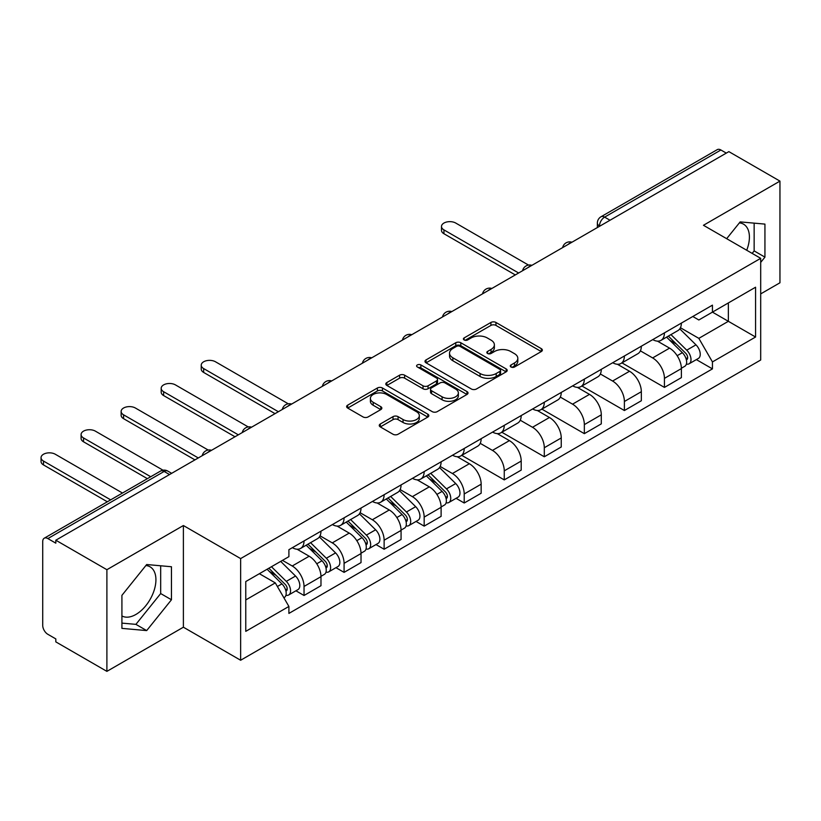 <?xml version="1.0" encoding="UTF-8"?>
<svg xmlns="http://www.w3.org/2000/svg" width="821" height="821" viewBox="0 0 821 821"><rect width="100%" height="100%" fill="white"/><g stroke="black" fill="none" stroke-linecap="round" stroke-linejoin="round"><path stroke-width="1.23" d="M511.011 367.008A2.494 1.437 0 0 0 514.531 367.008L541.306 351.542A3.561 2.053 0 0 0 542.353 350.095A3.561 2.053 0 0 0 541.306 348.638L495.956 322.458A3.561 2.053 0 0 0 490.917 322.458L464.142 337.913A2.494 1.437 0 0 0 463.413 338.929A2.494 1.437 0 0 0 464.142 339.945A2.494 1.437 0 0 0 467.672 339.945L471.131 337.944A11.402 6.578 0 0 1 487.264 337.944L491.04 340.13A11.402 6.578 0 0 1 494.375 344.779A11.402 6.578 0 0 1 491.04 349.438L487.571 351.439A2.494 1.437 0 0 0 486.843 352.455A2.494 1.437 0 0 0 487.571 353.471A2.494 1.437 0 0 0 491.102 353.471L494.57 351.47A11.402 6.578 0 0 1 510.693 351.47L514.469 353.656A11.402 6.578 0 0 1 517.815 358.315A11.402 6.578 0 0 1 514.469 362.964L511.011 364.965A2.494 1.437 0 0 0 510.272 365.981A2.494 1.437 0 0 0 511.011 367.008L511.011 364.965M739.362 222.891A28.314 16.348 -60 0 1 743.539 224.174A28.314 16.348 -60 0 1 746.72 250.261M145.881 565.536A28.314 16.348 -60 0 1 150.058 566.818A28.314 16.348 -60 0 1 154.399 589.509A28.314 16.348 -60 0 1 135.906 614.457A28.314 16.348 -60 0 1 121.919 615.955M380.297 423.995A3.561 2.053 0 0 0 379.261 425.442A3.561 2.053 0 0 0 380.297 426.899L393.023 434.247A3.561 2.053 0 0 0 398.062 434.247L427.792 417.078A3.561 2.053 0 0 0 428.839 415.621A3.561 2.053 0 0 0 427.792 414.174L382.442 387.984A3.561 2.053 0 0 0 377.403 387.984L347.673 405.153A3.561 2.053 0 0 0 346.626 406.611A3.561 2.053 0 0 0 347.673 408.058L363.046 416.935A3.561 2.053 0 0 0 368.085 416.935L380.811 409.587A3.561 2.053 0 0 0 381.847 408.129A3.561 2.053 0 0 0 380.811 406.682L373.186 402.28A9.534 5.501 0 0 1 370.394 398.39A9.534 5.501 0 0 1 376.275 393.3A9.534 5.501 0 0 1 386.66 394.501L416.524 411.732A9.534 5.501 0 0 1 419.315 415.621A9.534 5.501 0 0 1 413.425 420.711A9.534 5.501 0 0 1 403.039 419.521L398.062 416.647A3.561 2.053 0 0 0 393.023 416.647L380.297 423.995L380.297 426.899M240.635 558.588L183.391 525.532L106.894 569.702L55.818 540.208L728.863 151.628L779.95 181.113L703.453 225.282L760.698 258.328L240.635 558.588L240.635 660.248L760.698 359.998L760.698 258.328M471.387 389A3.561 2.053 0 0 0 476.426 389L506.157 371.841A3.561 2.053 0 0 0 507.204 370.384A3.561 2.053 0 0 0 506.157 368.927L460.807 342.747A3.561 2.053 0 0 0 455.768 342.747L426.037 359.916A3.561 2.053 0 0 0 424.991 361.363A3.561 2.053 0 0 0 426.037 362.82L471.387 389M418.341 367.541A2.494 1.437 0 0 1 420.865 367.89L420.865 364.935L466.975 391.555A3.561 2.053 0 0 1 468.021 393.002A3.561 2.053 0 0 1 466.975 394.46L437.244 411.629A3.561 2.053 0 0 1 432.205 411.629L386.855 385.439L386.855 382.535A3.561 2.053 0 0 0 385.808 383.982A3.561 2.053 0 0 0 386.855 385.439M386.855 382.535L399.581 375.187A3.561 2.053 0 0 1 404.62 375.187L423.01 385.808A3.561 2.053 0 0 0 428.049 385.808L436.485 380.934A3.561 2.053 0 0 0 437.531 379.476A3.561 2.053 0 0 0 436.485 378.019L417.345 366.966A2.494 1.437 0 0 1 416.606 365.95A2.494 1.437 0 0 1 418.146 364.616A2.494 1.437 0 0 1 420.865 364.935M106.894 569.702L106.894 671.362L55.818 641.878L55.818 638.912L47.864 634.315A7.256 4.187 -120 0 1 42.723 625.428L42.723 541.542A7.256 4.187 -120 0 1 44.231 538.217L160.516 471.08A7.256 4.187 60 0 1 164.138 471.439L47.864 538.576A7.256 4.187 -120 0 0 44.231 538.217M760.698 293.897L779.95 282.783L779.95 181.113M106.894 671.362L183.391 627.203L240.635 660.248M55.818 540.208L55.818 543.174L47.864 538.576M610.024 220.244L604.625 217.124A7.256 4.187 60 0 0 601.003 216.765L717.277 149.638A7.256 4.187 60 0 1 720.91 149.997L604.625 217.124A7.256 4.187 120 0 0 599.494 226.021L599.494 226.319M726.298 153.106L720.91 149.997M664.435 332.874A16.697 9.636 60 0 1 660.977 340.366L677.92 330.586A16.697 9.636 -120 0 0 681.379 323.094M640.39 350.854L652.633 357.925A16.697 9.636 60 0 1 664.435 378.368L681.379 368.588A16.697 9.636 -120 0 0 669.567 348.135L657.447 341.136M681.379 368.588L681.379 377.629L664.435 387.409L621.969 362.892M660.977 340.366A16.697 9.636 60 0 1 652.757 339.617M664.435 378.368L664.435 387.409M624.391 355.996A16.697 9.636 60 0 1 620.933 363.487L637.876 353.707A16.697 9.636 -120 0 0 641.334 346.216M581.925 386.014L624.391 410.531L641.334 400.751L641.334 391.709A16.697 9.636 -120 0 0 629.533 371.256L617.402 364.257M620.933 363.487A16.697 9.636 60 0 1 612.712 362.738M600.346 373.976L612.589 381.036A16.697 9.636 60 0 1 624.391 401.49L624.391 410.531M584.347 379.117A16.697 9.636 60 0 1 580.888 386.609L597.832 376.829A16.697 9.636 -120 0 0 601.29 369.327M541.881 409.135L584.347 433.652L601.29 423.872L601.29 414.831A16.697 9.636 -120 0 0 589.488 394.378L577.358 387.379M580.888 386.609A16.697 9.636 60 0 1 572.668 385.86M560.302 397.097L572.545 404.158A16.697 9.636 60 0 1 584.347 424.611L584.347 433.652M544.302 402.228A16.697 9.636 60 0 1 540.844 409.73L557.787 399.95A16.697 9.636 -120 0 0 561.246 392.448M501.836 432.246L544.302 456.774L561.246 446.993L561.246 437.952A16.697 9.636 -120 0 0 549.444 417.499L537.314 410.5M540.844 409.73A16.697 9.636 60 0 1 532.624 408.971M520.257 420.219L532.501 427.279A16.697 9.636 60 0 1 544.302 447.732L544.302 456.774M504.258 425.35A16.697 9.636 60 0 1 500.8 432.852L517.743 423.061A16.697 9.636 -120 0 0 521.202 415.57M461.792 455.368L504.258 479.895L521.202 470.105L521.202 461.063A16.697 9.636 -120 0 0 509.4 440.62L497.269 433.611M500.8 432.852A16.697 9.636 60 0 1 492.579 432.092M480.213 443.33L492.456 450.401A16.697 9.636 60 0 1 504.258 470.854L504.258 479.895M464.214 448.471A16.697 9.636 60 0 1 460.755 455.963L477.699 446.183A16.697 9.636 -120 0 0 481.157 438.691M456.096 498.316L464.214 503.006L481.157 493.226L481.157 484.185A16.697 9.636 -120 0 0 469.355 463.732L457.225 456.733M460.755 455.963A16.697 9.636 60 0 1 452.535 455.214M440.169 466.451L452.412 473.522A16.697 9.636 60 0 1 464.214 493.965L464.214 503.006M424.17 471.593A16.697 9.636 60 0 1 420.711 479.084L437.655 469.304A16.697 9.636 -120 0 0 441.113 461.813M416.052 521.438L424.17 526.128L441.113 516.347L441.113 507.306A16.697 9.636 -120 0 0 429.311 486.853L417.181 479.854M420.711 479.084A16.697 9.636 60 0 1 412.491 478.335M400.125 489.573L412.368 496.633A16.697 9.636 60 0 1 424.17 517.086L424.17 526.128M384.125 494.714A16.697 9.636 60 0 1 380.667 502.206L397.61 492.426A16.697 9.636 -120 0 0 401.069 484.924M376.008 544.559L384.125 549.249L401.069 539.469L401.069 530.428A16.697 9.636 -120 0 0 389.267 509.974L377.137 502.975M380.667 502.206A16.697 9.636 60 0 1 372.447 501.457M360.08 512.694L372.324 519.755A16.697 9.636 60 0 1 384.125 540.208L384.125 549.249M344.081 517.825A16.697 9.636 60 0 1 340.623 525.327L357.566 515.547A16.697 9.636 -120 0 0 361.024 508.045M335.963 567.68L344.081 572.37L361.024 562.59L361.024 553.549A16.697 9.636 -120 0 0 349.223 533.096L337.092 526.097M340.623 525.327A16.697 9.636 60 0 1 332.402 524.568M320.036 535.815L332.279 542.876A16.697 9.636 60 0 1 344.081 563.329L344.081 572.37M304.037 540.947A16.697 9.636 60 0 1 300.578 548.449L317.522 538.658A16.697 9.636 -120 0 0 320.98 531.166M295.919 590.802L304.037 595.482L320.98 585.701L320.98 576.66A16.697 9.636 -120 0 0 309.178 556.217L297.048 549.208M300.578 548.449A16.697 9.636 60 0 1 292.358 547.689M282.475 560.363L292.235 565.997A16.697 9.636 60 0 1 304.037 586.451L304.037 595.482M692.801 316.495L698.835 319.985L755.566 287.227L728.35 302.939L728.35 321.319L698.835 338.355L680.435 327.733M245.766 599.935L275.292 582.889L288.9 606.452L245.766 631.349L245.766 581.555L288.9 556.659L288.9 549.69L712.443 305.155L712.443 312.124L755.566 337.021L712.443 361.917L698.835 338.355M755.566 287.227L755.566 337.021M288.9 606.452L288.9 613.42L712.443 368.886L712.443 361.917M760.698 262.402L764.936 257.137L764.936 224.102L740.162 221.896L726.667 238.685M183.391 525.532L183.391 627.203M121.919 628.373L146.682 630.59L171.456 599.771L171.456 566.747L146.682 564.53L121.919 595.348L121.919 628.373M275.292 582.889L259.374 573.705M696.362 359.608L712.443 368.886M752.149 253.391L754.15 250.908L754.15 223.138M754.15 250.908L764.936 257.137M121.919 623.118L135.906 624.36L160.68 593.552L160.68 565.782M135.906 624.36L146.682 630.59M160.68 593.552L171.456 599.771M512.006 367.356L514.469 365.93A11.402 6.578 0 0 0 517.815 361.271L517.815 358.315M494.375 344.779L494.375 347.745A11.402 6.578 0 0 1 491.04 352.404L488.567 353.83M541.255 351.573L495.956 325.414A3.561 2.053 0 0 0 490.917 325.414L465.138 340.294M506.105 371.872L460.807 345.713A3.561 2.053 0 0 0 455.768 345.713L426.078 362.851M499.856 371.4A2.494 1.437 0 0 0 500.584 370.384A2.494 1.437 0 0 0 499.856 369.368L460.047 346.38A2.494 1.437 0 0 0 456.517 346.38L452.864 348.494A11.402 6.578 0 0 0 449.528 353.143A11.402 6.578 0 0 0 452.864 357.802L480.08 373.514A11.402 6.578 0 0 0 496.202 373.514L499.856 371.4L499.856 374.366A2.494 1.437 0 0 0 500.584 373.35L500.584 370.384M449.528 353.143L449.528 356.109A11.402 6.578 0 0 0 452.864 360.768L452.864 357.802M499.856 374.366L496.202 376.48A11.402 6.578 0 0 1 480.08 376.48L452.864 360.768M386.896 385.47L399.581 378.153L399.581 375.187M437.531 379.476L437.531 382.442A3.561 2.053 0 0 1 436.485 383.9L428.049 388.764A3.561 2.053 0 0 1 423.01 388.764L404.62 378.153A3.561 2.053 0 0 0 399.581 378.153M420.865 367.89L466.933 394.49M442.098 396.82A9.534 5.501 0 0 0 452.484 398.021A9.534 5.501 0 0 0 458.364 392.931A9.534 5.501 0 0 0 455.573 389.041L445.054 382.966A3.561 2.053 0 0 0 440.015 382.966L431.579 387.84A3.561 2.053 0 0 0 430.532 389.298A3.561 2.053 0 0 0 431.579 390.755L442.098 396.82L442.098 399.786A9.534 5.501 0 0 0 452.484 400.976A9.534 5.501 0 0 0 458.364 395.896L458.364 392.931M430.532 389.298L430.532 392.264A3.561 2.053 0 0 0 431.579 393.711L431.579 390.755M442.098 399.786L431.579 393.711M419.315 415.621L419.315 418.587A9.534 5.501 0 0 1 413.425 423.677A9.534 5.501 0 0 1 403.039 422.476L398.062 419.613A3.561 2.053 0 0 0 393.023 419.613L380.349 426.93M370.394 398.39L370.394 401.356A9.534 5.501 0 0 0 373.186 405.246L373.186 402.28M380.759 409.617L373.186 405.246M427.751 417.109L382.442 390.95A3.561 2.053 0 0 0 377.403 390.95L347.724 408.088M666.59 337.133L682.364 352.691A9.072 5.244 60 0 1 684.765 366.299L681.379 368.249M669.741 340.233L676.422 344.091M528.539 265.091L455.747 223.055A8.354 4.823 -0 0 0 446.645 222.009A8.354 4.823 -0 0 0 441.493 226.463A8.354 4.823 -0 0 0 443.935 229.88L518.636 273.003M668.345 336.117L685.617 353.163A4.351 2.514 60 0 1 686.767 359.69A4.351 2.514 60 0 1 686.366 359.855M670.952 334.609L686.736 350.177A9.072 5.244 60 0 1 689.127 363.775A9.072 5.244 60 0 1 686.387 364.072M679.788 328.872L695.972 344.841A9.072 5.244 60 0 1 698.363 358.449L689.127 363.775M515.301 274.932L443.935 233.728A8.354 4.823 180 0 1 441.493 230.321L441.493 226.463M426.325 475.841L442.098 491.41A9.072 5.244 60 0 1 444.5 505.018L441.113 506.968M429.475 478.951L436.156 482.81M288.274 403.799L215.482 361.774A8.354 4.823 -0 0 0 206.379 360.727A8.354 4.823 -0 0 0 201.227 365.181A8.354 4.823 -0 0 0 203.67 368.588L278.37 411.721M428.08 474.836L445.351 491.882A4.351 2.514 60 0 1 446.501 498.409A4.351 2.514 60 0 1 446.101 498.563M430.686 473.327L446.47 488.885A9.072 5.244 60 0 1 448.861 502.493A9.072 5.244 60 0 1 446.121 502.791M439.522 467.58L455.706 483.559A9.072 5.244 60 0 1 458.097 497.157L448.861 502.493M275.035 413.64L203.67 372.447A8.354 4.823 180 0 1 201.227 369.04L201.227 365.181M386.281 498.963L402.054 514.531A9.072 5.244 60 0 1 404.455 528.139L401.069 530.089M389.431 502.072L396.112 505.931M248.229 426.92L175.437 384.895A8.354 4.823 -0 0 0 166.335 383.848A8.354 4.823 -0 0 0 161.183 388.302A8.354 4.823 -0 0 0 163.625 391.709L238.326 434.832M388.035 497.957L405.307 514.993A4.351 2.514 60 0 1 406.457 521.53A4.351 2.514 60 0 1 406.056 521.684M390.642 496.448L406.426 512.006A9.072 5.244 60 0 1 408.817 525.614A9.072 5.244 60 0 1 406.077 525.902M399.478 490.701L415.662 506.67A9.072 5.244 60 0 1 418.053 520.278L408.817 525.614M234.991 436.762L163.625 395.568A8.354 4.823 180 0 1 161.183 392.151L161.183 388.302M346.236 522.084L362.01 537.642A9.072 5.244 60 0 1 364.411 551.25L361.024 553.21M349.387 525.183L356.068 529.052M208.185 450.041L135.393 408.016A8.354 4.823 -0 0 0 126.29 406.97A8.354 4.823 -0 0 0 121.139 411.424A8.354 4.823 -0 0 0 123.581 414.831L198.282 457.954M347.991 521.078L365.263 538.114A4.351 2.514 60 0 1 366.412 544.651A4.351 2.514 60 0 1 366.012 544.805M350.598 519.56L366.382 535.128A9.072 5.244 60 0 1 368.773 548.736A9.072 5.244 60 0 1 366.033 549.023M359.434 513.823L375.618 529.791A9.072 5.244 60 0 1 378.009 543.399L368.773 548.736M194.946 459.883L123.581 418.679A8.354 4.823 180 0 1 121.139 415.272L121.139 411.424M306.192 545.206L321.965 560.764A9.072 5.244 60 0 1 324.367 574.372L320.98 576.332M309.343 548.305L316.023 552.164M163.01 470.197L95.349 431.128A8.354 4.823 -0 0 0 86.246 430.091A8.354 4.823 -0 0 0 81.094 434.545A8.354 4.823 -0 0 0 83.537 437.952L150.715 476.734M307.947 544.19L325.219 561.236A4.351 2.514 60 0 1 326.368 567.763A4.351 2.514 60 0 1 325.968 567.927M310.554 542.681L326.337 558.249A9.072 5.244 60 0 1 328.728 571.857A9.072 5.244 60 0 1 325.988 572.145M319.39 536.944L335.573 552.913A9.072 5.244 60 0 1 337.965 566.521L328.728 571.857M147.38 478.664L83.537 441.801A8.354 4.823 180 0 1 81.094 438.393L81.094 434.545M267.092 569.251L281.921 583.885A9.072 5.244 60 0 1 284.323 597.493L283.871 597.75M269.298 571.426L275.979 575.285M122.483 493.041L55.305 454.249A8.354 4.823 -0 0 0 46.202 453.202A8.354 4.823 -0 0 0 41.05 457.656A8.354 4.823 -0 0 0 43.492 461.063L110.671 499.856M268.836 568.235L285.174 584.357A4.351 2.514 60 0 1 286.324 590.884A4.351 2.514 60 0 1 285.924 591.048M271.453 566.726L286.293 581.371A9.072 5.244 60 0 1 288.684 594.968A9.072 5.244 60 0 1 285.944 595.266M280.69 561.39L295.529 576.034A9.072 5.244 60 0 1 297.92 589.642L288.684 594.968M107.335 501.785L43.492 464.922A8.354 4.823 180 0 1 41.05 461.515L41.05 457.656M599.751 226.165L599.494 226.021A7.256 4.187 0 0 1 597.37 223.055L597.37 227.54M344.081 563.329L361.024 553.549M384.125 540.208L401.069 530.428M424.17 517.086L441.113 507.306M464.214 493.965L481.157 484.185M504.258 470.854L521.202 461.063M544.302 447.732L561.246 437.952M584.347 424.611L601.29 414.831M624.391 401.49L641.334 391.709M304.037 586.451L320.98 576.66M292.235 565.997L309.178 556.217M332.279 542.876L349.223 533.096M372.324 519.755L389.267 509.974M412.368 496.633L429.311 486.853M452.412 473.522L469.355 463.732M492.456 450.401L509.4 440.62M532.501 427.279L549.444 417.499M572.545 404.158L589.488 394.378M612.589 381.036L629.533 371.256M652.633 357.925L669.567 348.135M571.324 242.585A7.256 4.187 120 0 0 568.111 244.432M531.279 265.706A7.256 4.187 120 0 0 528.067 267.554M491.235 288.818A7.256 4.187 120 0 0 488.023 290.675M451.191 311.939A7.256 4.187 120 0 0 447.979 313.796M411.147 335.06A7.256 4.187 120 0 0 407.934 336.908M371.102 358.182A7.256 4.187 120 0 0 367.89 360.029M331.058 381.303A7.256 4.187 120 0 0 327.846 383.15M291.014 404.414A7.256 4.187 120 0 0 287.802 406.272M250.969 427.536A7.256 4.187 120 0 0 247.757 429.393M210.925 450.657A7.256 4.187 120 0 0 207.713 452.504M169.537 474.559L164.138 471.439A7.256 4.187 120 0 1 167.771 471.08A7.256 7.256 0 0 0 160.516 471.08M514.469 365.93L514.469 362.964M487.571 353.471L487.571 351.439M491.04 352.404L491.04 349.438M464.142 339.945L464.142 337.913M490.917 325.414L490.917 322.458M495.956 325.414L495.956 322.458M541.306 351.542L541.306 348.638M426.037 362.82L426.037 359.916M455.768 345.713L455.768 342.747M460.807 345.713L460.807 342.747M506.157 371.841L506.157 368.927M480.08 376.48L480.08 373.514M496.202 376.48L496.202 373.514M404.62 378.153L404.62 375.187M423.01 388.764L423.01 385.808M428.049 388.764L428.049 385.808M436.485 383.9L436.485 380.934M466.975 394.46L466.975 391.555M393.023 419.613L393.023 416.647M398.062 419.613L398.062 416.647M403.039 422.476L403.039 419.521M380.811 409.587L380.811 406.682M347.673 408.058L347.673 405.153M377.403 390.95L377.403 387.984M382.442 390.95L382.442 387.984M427.792 417.078L427.792 414.174M682.364 352.691L677.151 355.698M687.67 357.699L686.038 358.644M695.972 344.841L686.736 350.177M443.935 233.728L443.935 229.88M442.098 491.41L436.895 494.416M447.404 496.418L445.772 497.362M455.706 483.559L446.47 488.885M203.67 372.447L203.67 368.588M402.054 514.531L396.851 517.538M407.36 519.529L405.728 520.473M415.662 506.67L406.426 512.006M163.625 395.568L163.625 391.709M362.01 537.642L356.807 540.659M367.315 542.65L365.684 543.594M375.618 529.791L366.382 535.128M123.581 418.679L123.581 414.831M321.965 560.764L316.762 563.781M327.271 565.772L325.639 566.716M335.573 552.913L326.337 558.249M83.537 441.801L83.537 437.952M281.921 583.885L277.385 586.512M287.227 588.893L285.595 589.837M295.529 576.034L286.293 581.371M43.492 464.922L43.492 461.063M571.939 242.226A7.256 7.256 0 0 0 562.621 247.603M531.895 265.347A7.256 7.256 0 0 0 522.577 270.725M491.851 288.469A7.256 7.256 0 0 0 482.532 293.846M451.807 311.59A7.256 7.256 0 0 0 442.488 316.968M411.762 334.701A7.256 7.256 0 0 0 402.444 340.079M371.718 357.823A7.256 7.256 0 0 0 362.4 363.2M331.674 380.944A7.256 7.256 0 0 0 322.355 386.322M291.629 404.065A7.256 7.256 0 0 0 282.311 409.443M251.585 427.187A7.256 7.256 0 0 0 242.267 432.564M211.541 450.298A7.256 7.256 0 0 0 202.223 455.676M171.661 473.327L167.771 471.08M601.003 216.765A7.256 7.256 0 0 0 597.37 223.055"/></g></svg>
